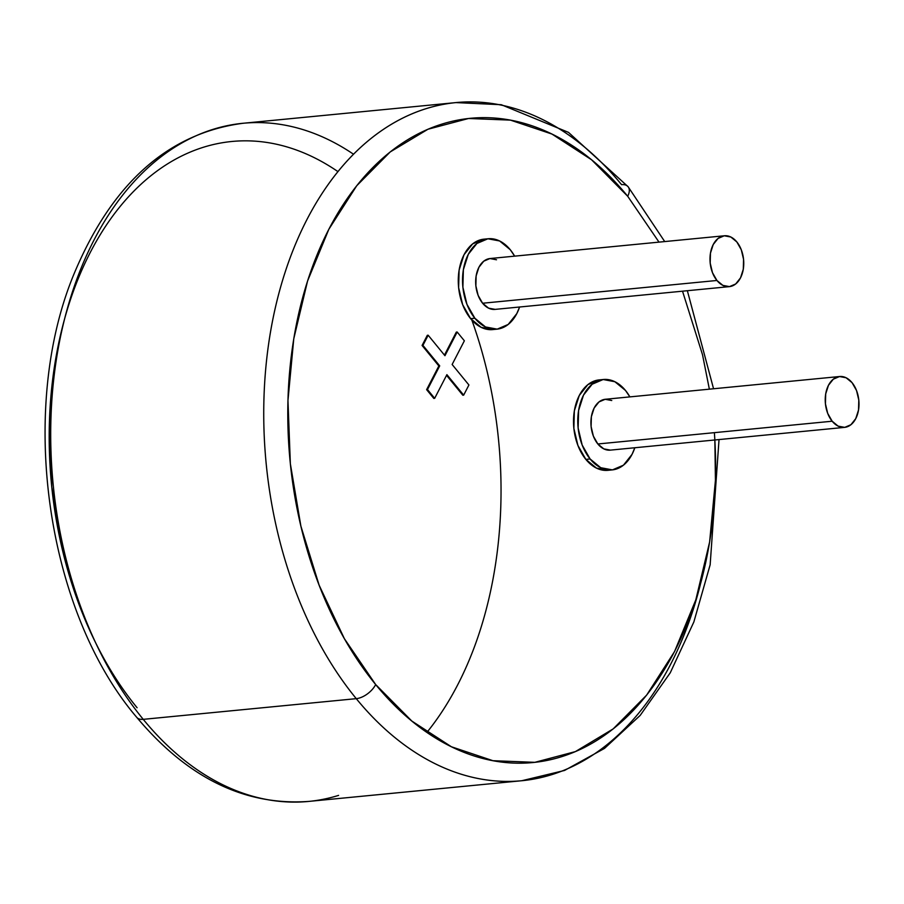 <?xml version="1.0" encoding="UTF-8"?>
<svg xmlns="http://www.w3.org/2000/svg" width="904" height="904" viewBox="0 0 904 904"><rect width="100%" height="100%" fill="white"/><g stroke="black" fill="none" stroke-linecap="round" stroke-linejoin="round"><path stroke-width="1.36" d="M839.646 376.516L605.318 399.274A25.549 16.78 84.5 0 0 591.397 416.574A25.549 16.78 84.5 0 0 597.838 443.977L832.166 421.219A25.549 16.78 -95.5 0 1 825.714 393.816A25.549 16.78 -95.5 0 1 839.646 376.516A25.549 16.78 -95.5 0 1 852.065 382.674L856.529 390.517L858.8 400.099L858.529 409.975L855.76 418.62L850.913 424.722L844.731 427.366L838.144 426.134L832.166 421.219L827.702 413.377L825.431 403.794L825.702 393.929L828.471 385.285L833.318 379.171L839.5 376.539L846.087 377.759L852.065 382.674A25.549 16.78 -95.5 0 1 858.517 410.077A25.549 16.78 -95.5 0 1 844.585 427.377A25.549 16.78 -95.5 0 1 832.166 421.219L597.838 443.977L603.827 448.892L610.403 450.124M601.273 379.816A45.426 29.843 84.5 0 0 599.137 379.906A45.426 29.843 84.5 0 0 574.379 410.676A45.426 29.843 84.5 0 0 585.848 459.39L590.109 458.972A45.426 29.843 -95.5 0 1 578.639 410.258A45.426 29.843 -95.5 0 1 603.397 379.499A45.426 29.843 -95.5 0 1 625.478 390.438L629.885 396.89A45.426 29.843 -95.5 0 0 625.478 390.438L614.844 381.714L603.137 379.522L592.143 384.223L583.532 395.071L578.605 410.45L578.131 427.987L582.165 445.028L590.109 458.972L585.848 459.39L577.905 445.435L573.87 428.394L574.345 410.857L579.272 395.489L587.882 384.629L599.205 379.906M724.409 235.774L490.081 258.533A25.549 16.78 84.5 0 0 476.148 275.833A25.549 16.78 84.5 0 0 482.6 303.236L716.928 280.477A25.549 16.78 -95.5 0 1 710.476 253.075A25.549 16.78 -95.5 0 1 724.409 235.774A25.549 16.78 -95.5 0 1 736.828 241.933L730.839 237.017L724.262 235.786L718.07 238.43L713.222 244.532L710.454 253.176L710.194 263.053L712.465 272.635L716.928 280.477L722.906 285.393L729.494 286.613L735.675 283.98L740.523 277.867L743.291 269.222L743.563 259.358L741.291 249.775L736.828 241.933A25.549 16.78 -95.5 0 1 743.269 269.335A25.549 16.78 -95.5 0 1 729.347 286.636A25.549 16.78 -95.5 0 1 716.928 280.477L482.6 303.236L478.137 295.393L475.866 285.811L476.137 275.935L478.905 267.29L483.753 261.188L489.934 258.544L496.522 259.776M486.024 239.074A45.426 29.843 84.5 0 0 483.9 239.164A45.426 29.843 84.5 0 0 459.142 269.923A45.426 29.843 84.5 0 0 470.6 318.637L474.86 318.231A45.426 29.843 -95.5 0 1 463.402 269.516A45.426 29.843 -95.5 0 1 488.16 238.758A45.426 29.843 -95.5 0 1 510.24 249.696L499.607 240.961L487.9 238.78L476.905 243.47L468.283 254.329L463.368 269.697L462.893 287.235L466.927 304.286L474.86 318.231L485.493 326.954L497.2 329.146L508.195 324.446L516.805 313.598L519.585 307.01A45.426 29.843 -95.5 0 1 496.94 329.169A45.426 29.843 -95.5 0 1 474.86 318.231L470.6 318.637L462.667 304.693L458.622 287.653L459.108 270.115L464.023 254.747L472.645 243.888L483.956 239.164M621.556 184.653A17.029 9.164 140.7 0 1 628.133 186.755L568.492 132.38L501.291 104.717L455.978 102.593L242.961 123.283A340.661 223.808 84.5 0 0 57.246 353.984A340.661 223.808 84.5 0 0 143.239 719.347L356.266 698.656A340.661 223.808 -95.5 0 1 270.273 333.293A340.661 223.808 -95.5 0 1 455.978 102.593A340.661 223.808 -95.5 0 1 621.556 184.653A340.661 223.808 84.5 0 0 426.202 108.616A340.661 223.808 84.5 0 0 267.132 355.328A340.661 223.808 84.5 0 0 356.266 698.656A17.029 9.164 -39.3 0 0 375.68 684.565A323.632 212.609 -95.5 0 1 328.83 229.3A323.632 212.609 -95.5 0 1 627.704 196.27A17.029 9.164 -39.3 0 0 628.133 186.755A17.029 9.164 140.7 0 1 627.704 196.27L591.566 159.771L551.96 134.063L510.432 120.119L468.566 118.492L427.976 129.238L390.212 151.94L356.741 185.727L328.83 229.3L307.575 280.986L293.766 338.797L287.958 400.517L290.353 463.775L300.885 526.128L319.123 585.182L344.379 638.687L375.68 684.565L411.828 721.053L451.424 746.772L492.951 760.705L534.818 762.332L575.407 751.597L613.172 728.895L646.654 695.108L674.553 651.535L695.82 599.838L709.617 542.027L715.437 480.306L714.849 439.977M337.904 171.59A323.632 212.609 84.5 0 0 74.716 287.619A323.632 212.609 84.5 0 0 137.092 707.73M338.593 795.384A340.661 223.808 -95.5 0 1 143.239 719.347A17.029 9.164 140.7 0 1 136.662 717.245A17.029 9.164 -39.3 0 0 143.239 719.347A340.661 223.808 -95.5 0 1 54.104 376.019A340.661 223.808 -95.5 0 1 213.186 129.306A340.661 223.808 -95.5 0 1 352.922 153.827M709.357 389.172L702.51 354.707L682.52 291.178M659.005 242.125L627.704 196.27M462.814 395.217L446.542 375.341L462.814 395.217L463.673 395.138L446.892 374.651L434.666 398.336L427.479 389.556L439.706 365.871L422.925 345.373L428.168 335.226L444.949 355.713L457.175 332.017L464.362 340.797L452.136 364.493L468.916 384.98L463.673 395.138L462.814 395.217M433.818 398.427L426.62 389.647L438.858 365.95L422.078 345.464L427.321 335.305L428.168 335.226L427.321 335.305L422.078 345.464L422.925 345.373L422.078 345.464L438.858 365.95L439.706 365.871L438.858 365.95L426.62 389.647L427.479 389.556L426.62 389.647L433.818 398.427L434.666 398.336L433.818 398.427M444.452 355.102L456.328 332.096L457.175 332.017L456.328 332.096L444.452 355.102M492.94 329.553L481.233 327.372L470.6 318.637A45.426 29.843 84.5 0 0 492.68 329.587L496.94 329.169M608.177 470.306L596.471 468.114L585.848 459.39A45.426 29.843 84.5 0 0 607.917 470.329L612.177 469.91A45.426 29.843 -95.5 0 1 590.109 458.972L600.731 467.707L612.437 469.888L623.432 465.198L632.054 454.339L634.823 447.751A45.426 29.843 -95.5 0 1 612.177 469.91M80.535 608.358L62.297 549.293L51.765 486.94L49.37 423.693L55.178 361.973M471.854 320.106A340.661 223.808 84.5 0 0 471.854 320.095A340.661 223.808 -95.5 0 1 426.903 732.409M308.818 801.407L521.845 780.717A340.661 223.808 -95.5 0 1 356.266 698.656L143.239 719.347A340.661 223.808 84.5 0 0 308.818 801.407C244.894 805.961 187.523 777.926 136.696 717.279C46.307 611.353 17.357 408.71 74.444 272.918C112.277 183.037 168.449 133.159 242.961 123.283M714.386 432.666A323.632 212.609 -95.5 0 1 608.72 732.308A323.632 212.609 -95.5 0 1 375.68 684.565A17.029 9.164 140.7 0 1 356.266 698.656A340.661 223.808 84.5 0 0 551.621 774.694A340.661 223.808 84.5 0 0 700.284 584.831M514.647 256.148L510.24 249.696A45.426 29.843 -95.5 0 1 514.636 256.148M495.166 309.371L488.578 308.151L482.6 303.236A25.549 16.78 84.5 0 0 495.019 309.394L729.347 286.636M611.759 400.517L605.171 399.297L598.99 401.93L594.143 408.043L591.374 416.687L591.103 426.552L593.374 436.135L597.838 443.977A25.549 16.78 84.5 0 0 610.256 450.135L844.585 427.377M464.362 340.797L452.136 364.493L468.916 384.98L463.673 395.138L446.892 374.651L434.666 398.336L427.479 389.556L439.706 365.871L422.925 345.373L428.168 335.226L444.949 355.713L457.175 332.017L464.362 340.797M599.137 379.906L603.397 379.499M483.9 239.164L488.16 238.758M521.845 780.717L564.537 770.457L604.505 748.399L640.168 715.426L670.271 672.768L693.854 621.963L710.149 564.797L719.03 439.57M713.561 388.765L687.356 290.715M664.711 241.571L628.111 186.721"/></g></svg>
